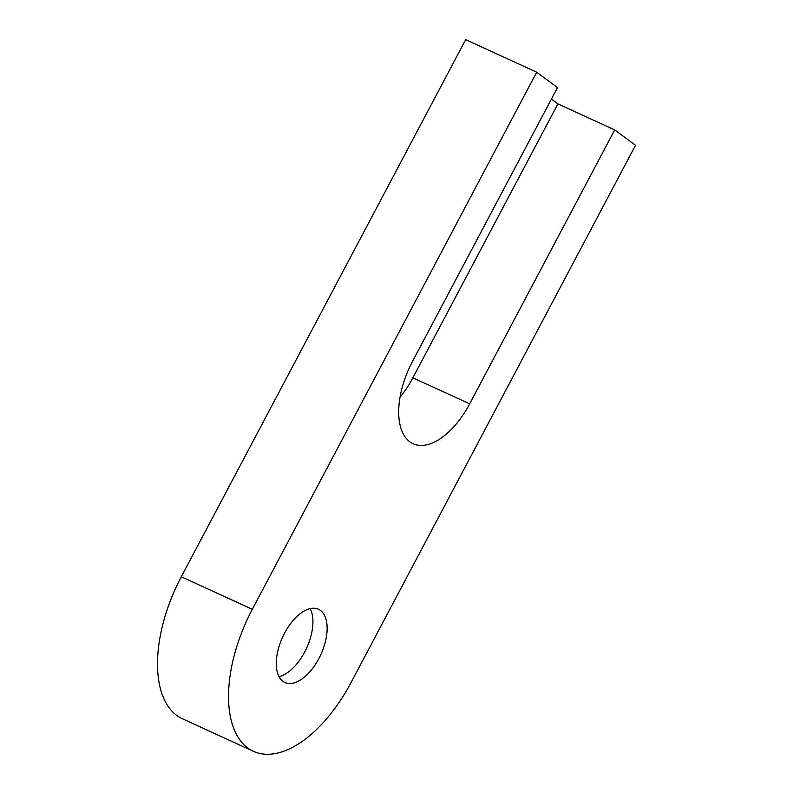 <?xml version="1.0" encoding="UTF-8"?>
<svg xmlns="http://www.w3.org/2000/svg" width="793" height="793" viewBox="0 0 793 793"><rect width="100%" height="100%" fill="white"/><g stroke="black" fill="none" stroke-linecap="round" stroke-linejoin="round"><path stroke-width="1.19" d="M310.192 608.618A40.284 21.014 -65.4 0 1 304.671 652.054A40.284 21.014 -65.4 0 1 279.027 676.617M284.548 633.181A40.284 21.014 -65.4 0 1 318.499 609.252A40.284 21.014 -65.4 0 1 318.875 658.567A40.284 21.014 -65.4 0 1 284.925 682.495A40.284 21.014 -65.4 0 1 284.548 633.181M400.009 397.253A67.147 35.031 114.6 0 0 412.866 377.805L557.905 103.873L551.422 99.075M557.905 103.873L614.704 129.913L635.51 145.297L351.121 682.426A115.976 60.506 114.6 0 1 253.383 751.298L182.37 718.745A115.976 60.506 114.6 0 1 181.29 576.769L465.689 39.65L536.692 72.203L252.303 609.321A115.976 60.506 114.6 0 0 253.383 751.298M412.866 377.805L469.664 403.845A67.147 35.031 114.6 0 1 413.084 443.723A67.147 35.031 114.6 0 1 412.459 361.519L557.499 87.587L536.692 72.203M469.664 403.845L614.704 129.913M252.303 609.321L181.29 576.769"/></g></svg>
